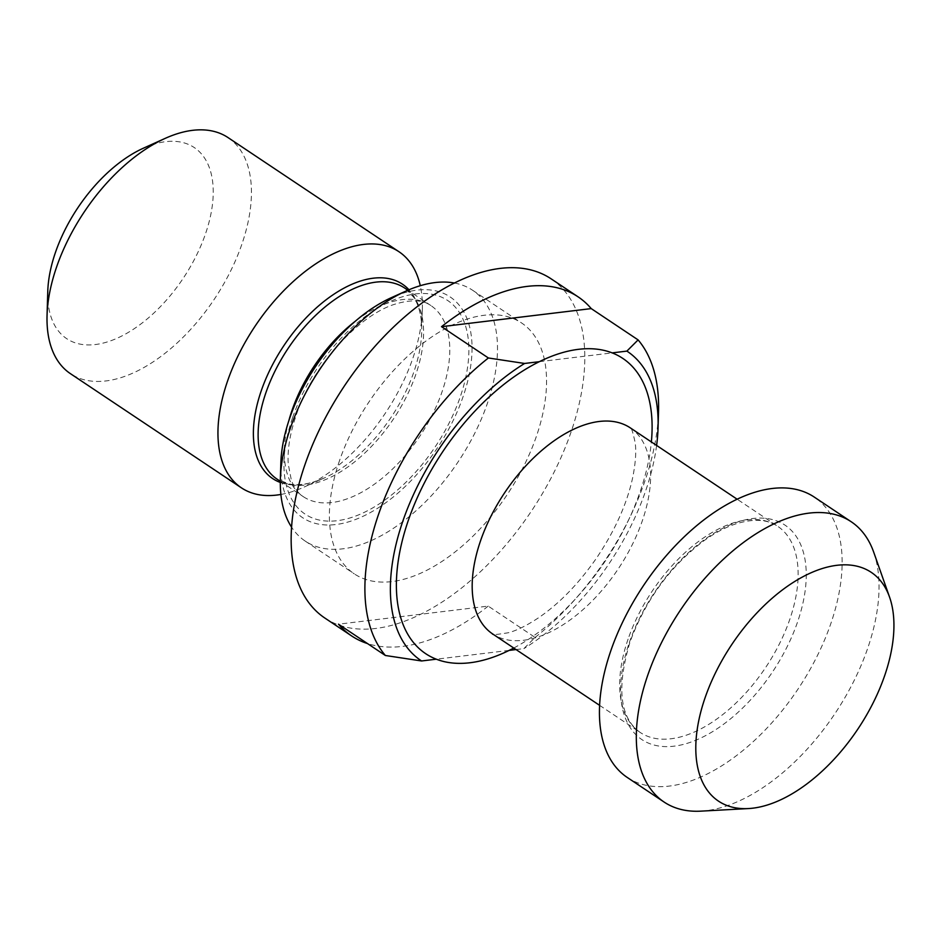<?xml version="1.0" encoding="UTF-8"?>
<svg xmlns="http://www.w3.org/2000/svg" width="941" height="941" viewBox="0 0 941 941"><rect width="100%" height="100%" fill="white"/><g stroke="black" fill="none" stroke-linecap="round" stroke-linejoin="round"><path stroke-width="0.71" stroke-dasharray="4.71 3.53" d="M280.841 463.219A132.752 73.245 123.7 0 0 369.354 513.116A132.752 73.245 123.7 0 0 471.417 360.262A132.752 73.245 123.7 0 0 391.409 297.638M539.322 361.685L612.168 352.887M509.152 650.396L436.306 659.194M516.056 649.561L523.866 648.62L535.088 637.41L488.214 606.11L338.489 624.189M488.214 606.11A203.879 112.485 -56.3 0 1 367.543 643.585M656.606 445.446A185.859 102.545 -56.3 0 1 523.866 648.62M535.088 637.41A203.879 112.485 123.7 0 0 658.524 411.876M324.774 617.99A203.879 112.485 123.7 0 0 531.536 510.916A203.879 112.485 123.7 0 0 551.203 278.889M47.768 291.475A114.896 63.388 123.7 0 0 124.365 334.655A114.896 63.388 123.7 0 0 212.69 202.374A114.896 63.388 123.7 0 0 143.455 148.172M228.051 137.598A141.926 78.303 -56.3 0 1 214.36 299.12A141.926 78.303 -56.3 0 1 70.422 373.659M280.889 494.448A141.926 78.303 123.7 0 0 304.155 487.05A141.926 78.303 123.7 0 0 422.356 310.036A141.926 78.303 123.7 0 0 420.274 285.711M454.55 283.041A150.783 83.196 -56.3 0 1 472.653 290.287A150.783 83.196 -56.3 0 1 458.102 461.878A150.783 83.196 -56.3 0 1 305.19 541.075A150.783 83.196 -56.3 0 1 291.557 527.125M339.63 460.325A150.783 83.196 123.7 0 0 354.251 573.834A150.783 83.196 123.7 0 0 507.175 494.648A150.783 83.196 123.7 0 0 521.714 323.057A150.783 83.196 123.7 0 0 339.63 460.325M627.224 777.431A168.51 92.971 123.7 0 0 798.121 688.918A168.51 92.971 123.7 0 0 814.377 497.154M700.727 811.154A168.51 92.971 123.7 0 0 834.996 713.549A168.51 92.971 123.7 0 0 873.683 552.12M288.805 420.839A114.896 63.388 123.7 0 0 303.249 496.625A114.896 63.388 123.7 0 0 419.768 436.283A114.896 63.388 123.7 0 0 430.849 305.531A114.896 63.388 123.7 0 0 355.31 321.234M292.663 417.451A128.411 70.846 -56.3 0 1 452.292 304.108A128.411 70.846 -56.3 0 1 384.304 500.447A128.411 70.846 -56.3 0 1 292.663 417.451M422.356 310.036L421.58 324.045C420.803 312.859 418.157 303.908 413.64 297.18L404.665 288.04A114.896 63.388 -56.3 0 1 393.585 418.792A114.896 63.388 -56.3 0 1 277.066 479.145L288.946 483.933C296.886 485.521 306.166 484.533 316.788 480.969L324.363 477.957A116.872 64.482 123.7 0 0 421.697 332.185A116.872 64.482 123.7 0 0 408.97 289.769M513.762 648.031A177.52 97.946 123.7 0 0 651.372 441.952M280.312 482.451A116.872 64.482 123.7 0 0 324.363 477.957L304.155 487.05M630.235 427.826A123.906 68.364 -56.3 0 1 618.272 568.835A123.906 68.364 -56.3 0 1 492.614 633.916C490.731 635.14 496.048 634.74 508.575 632.705C516.797 630.47 526.619 625.624 538.017 618.131C558.942 603.993 578.409 584.032 596.418 558.248C615.143 530.395 627.294 503.176 632.893 476.628C635.575 462.819 636.351 451.598 635.222 442.964C632.881 431.931 631.211 426.885 630.235 427.826M628.094 639.115A123.906 68.364 123.7 0 0 640.103 732.392A123.906 68.364 123.7 0 0 765.762 667.322A123.906 68.364 123.7 0 0 777.725 526.313A123.906 68.364 123.7 0 0 628.094 639.115M629.353 642.538A128.917 71.128 -56.3 0 1 789.617 528.748A128.917 71.128 -56.3 0 1 721.359 725.852A128.917 71.128 -56.3 0 1 629.353 642.538M280.324 481.31L303.249 496.625C298.191 493.413 294.215 487.92 291.345 480.122L288.264 464.148C287.287 450.01 289.887 433.825 296.062 415.616C312.2 366.096 358.592 315.188 395.114 304.131C411.205 299.309 423.109 299.779 430.849 305.531L407.924 290.216M305.19 541.075L354.251 573.834M472.653 290.287L521.714 323.057M599.593 705.338L640.103 732.392C619.743 717.795 616.402 687.612 630.07 641.856C645.385 600.405 669.698 566.929 703.009 541.416C713.878 533.5 724.452 527.783 734.733 524.255C752.894 518.42 767.233 519.114 777.725 526.313L737.203 499.259"/><path stroke-width="1.41" d="M405.947 291.087L391.409 297.638A132.752 73.245 123.7 0 0 289.828 417.792A132.752 73.245 123.7 0 0 280.841 463.219L280.359 479.157A150.783 83.196 -56.3 0 1 290.569 427.555A150.783 83.196 -56.3 0 1 405.947 291.087A150.783 83.196 -56.3 0 1 454.55 283.041M612.168 352.887A177.52 97.946 123.7 0 0 539.322 361.685L524.607 363.461L488.391 357.98L441.517 326.68L591.23 308.601L638.104 339.901L626.882 351.111L612.168 352.887A177.52 97.946 123.7 0 1 651.372 441.952M441.517 326.68A203.879 112.485 -56.3 0 1 578.08 296.838A203.879 112.485 -56.3 0 1 591.23 308.601M367.543 643.585A203.879 112.485 -56.3 0 1 351.64 635.94A203.879 112.485 -56.3 0 1 338.489 624.189L385.363 655.489L421.58 660.97L436.306 659.194A177.52 97.946 123.7 0 0 509.152 650.396L516.056 649.561M421.58 660.97A185.859 102.545 -56.3 0 1 403.007 520.679A185.859 102.545 -56.3 0 1 524.607 363.461M488.391 357.98A203.879 112.485 123.7 0 0 378.752 513.751A203.879 112.485 123.7 0 0 385.363 655.489M626.882 351.111A185.859 102.545 -56.3 0 1 658.053 427.802A185.859 102.545 -56.3 0 1 656.606 445.446M658.053 427.802L658.524 411.876A203.879 112.485 123.7 0 0 638.104 339.901M578.08 296.838L551.203 278.889A203.879 112.485 123.7 0 0 305.002 464.501A203.879 112.485 123.7 0 0 324.774 617.99L351.64 635.94M165.251 138.351L143.455 148.172A114.896 63.388 123.7 0 0 55.543 252.164A114.896 63.388 123.7 0 0 47.768 291.475L47.05 315.376A141.926 78.303 -56.3 0 1 56.66 266.809A141.926 78.303 -56.3 0 1 165.251 138.351A141.926 78.303 -56.3 0 1 228.051 137.598L398.984 251.741A141.926 78.303 123.7 0 0 227.593 380.952A141.926 78.303 123.7 0 0 241.355 487.803A141.926 78.303 123.7 0 0 280.889 494.448M241.355 487.803L70.422 373.659A141.926 78.303 -56.3 0 1 47.05 315.376M420.274 285.711A141.926 78.303 123.7 0 0 398.984 251.741M291.557 527.125A150.783 83.196 -56.3 0 1 280.359 479.157M889.563 597.123L873.683 552.12A168.51 92.971 123.7 0 0 851.252 521.784L814.377 497.154A168.51 92.971 123.7 0 0 610.885 650.56A168.51 92.971 123.7 0 0 627.224 777.431L664.099 802.05A168.51 92.971 123.7 0 0 700.727 811.154L748.377 808.566A137.551 75.892 123.7 0 0 857.98 728.899A137.551 75.892 123.7 0 0 889.563 597.123A137.551 75.892 123.7 0 0 801.767 577.374A137.551 75.892 123.7 0 0 705.138 697.587A137.551 75.892 123.7 0 0 748.377 808.566M851.252 521.784A168.51 92.971 123.7 0 0 647.761 675.191A168.51 92.971 123.7 0 0 664.099 802.05M355.31 321.234A114.896 63.388 123.7 0 0 292.11 410.123A114.896 63.388 123.7 0 0 288.805 420.839M280.324 481.31L277.066 479.145A114.896 63.388 -56.3 0 1 265.927 392.644A114.896 63.388 -56.3 0 1 404.665 288.04L407.924 290.216M539.322 361.685A177.52 97.946 123.7 0 0 408.441 520.02A177.52 97.946 123.7 0 0 436.306 659.194M509.152 650.396A177.52 97.946 123.7 0 0 513.762 648.031M408.97 289.769A116.872 64.482 123.7 0 0 332.514 295.145A116.872 64.482 123.7 0 0 261.316 390.586A116.872 64.482 123.7 0 0 280.312 482.451M599.593 705.338L492.614 633.916A123.906 68.364 -56.3 0 1 480.604 540.628A123.906 68.364 -56.3 0 1 622.801 423.979A123.906 68.364 -56.3 0 1 630.235 427.826L737.203 499.259"/></g></svg>
